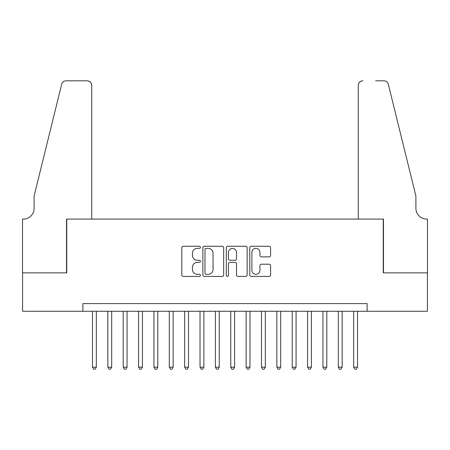 <?xml version="1.0" encoding="UTF-8"?>
<svg xmlns="http://www.w3.org/2000/svg" width="450" height="450" viewBox="0 0 450 450"><rect width="100%" height="100%" fill="white"/><g stroke="black" fill="none" stroke-linecap="round" stroke-linejoin="round"><path stroke-width="0.67" d="M200.419 247.309A1.057 1.057 0 0 0 199.361 246.257L183.341 246.257A1.508 1.508 0 0 0 181.828 247.764L181.828 274.911A1.508 1.508 0 0 0 183.341 276.418L199.361 276.418A1.057 1.057 0 0 0 200.419 275.361A1.057 1.057 0 0 0 199.361 274.309L197.291 274.309A4.826 4.826 0 0 1 192.465 269.483L192.465 267.216A4.826 4.826 0 0 1 197.291 262.389L199.361 262.389A1.057 1.057 0 0 0 200.419 261.338A1.057 1.057 0 0 0 199.361 260.28L197.291 260.28A4.826 4.826 0 0 1 192.465 255.454L192.465 253.192A4.826 4.826 0 0 1 197.291 248.366L199.361 248.366A1.057 1.057 0 0 0 200.419 247.309M269.072 256.888A1.508 1.508 0 0 0 270.585 255.381L270.585 247.764A1.508 1.508 0 0 0 269.072 246.257L251.28 246.257A1.508 1.508 0 0 0 249.773 247.764L249.773 274.911A1.508 1.508 0 0 0 251.28 276.418L269.072 276.418A1.508 1.508 0 0 0 270.585 274.911L270.585 265.708A1.508 1.508 0 0 0 269.072 264.201L261.456 264.201A1.508 1.508 0 0 0 259.948 265.708L259.948 270.27A4.033 4.033 0 0 1 255.915 274.309A4.033 4.033 0 0 1 251.882 270.27L251.882 252.399A4.033 4.033 0 0 1 255.915 248.366A4.033 4.033 0 0 1 259.948 252.399L259.948 255.381A1.508 1.508 0 0 0 261.456 256.888L269.072 256.888M82.879 311.271L22.579 311.271L22.579 272.858L66.746 272.858L66.746 219.083L383.254 219.083L383.254 272.858L427.421 272.858L427.421 311.271L367.121 311.271L367.121 303.587L82.879 303.587L82.879 311.271L367.121 311.271M223.678 247.764A1.508 1.508 0 0 0 222.171 246.257L204.379 246.257A1.508 1.508 0 0 0 202.871 247.764L202.871 274.911A1.508 1.508 0 0 0 204.379 276.418L222.171 276.418A1.508 1.508 0 0 0 223.678 274.911L223.678 247.764M227.829 246.257L245.621 246.257A1.508 1.508 0 0 1 247.129 247.764L247.129 274.911A1.508 1.508 0 0 1 245.621 276.418L238.005 276.418A1.508 1.508 0 0 1 236.498 274.911L236.498 263.903A1.508 1.508 0 0 0 234.99 262.389L229.939 262.389A1.508 1.508 0 0 0 228.431 263.903L228.431 275.361A1.057 1.057 0 0 1 227.374 276.418A1.057 1.057 0 0 1 226.322 275.361L226.322 247.764A1.508 1.508 0 0 1 227.829 246.257M206.038 248.366A1.057 1.057 0 0 0 204.981 249.424L204.981 273.251A1.057 1.057 0 0 0 206.038 274.309L208.221 274.309A4.826 4.826 0 0 0 213.047 269.483L213.047 253.192A4.826 4.826 0 0 0 208.221 248.366L206.038 248.366M236.498 252.478A4.033 4.033 0 0 0 232.464 248.439A4.033 4.033 0 0 0 228.431 252.478L228.431 258.773A1.508 1.508 0 0 0 229.939 260.28L234.99 260.28A1.508 1.508 0 0 0 236.498 258.773L236.498 252.478M92.486 311.271L92.486 367.194L96.323 367.194L96.323 311.271M96.323 367.194L95.175 369.191L93.634 369.191L92.486 367.194M91.716 219.083L91.716 85.416A4.607 4.607 0 0 0 87.109 80.809L66.133 80.809A4.607 4.607 0 0 0 61.661 84.313L34.099 196.037L34.099 208.328A10.755 10.755 0 0 1 23.344 219.083L22.5 219.083L22.5 272.858L66.516 272.858L66.516 219.083L91.716 219.083L91.716 85.416C91.423 82.637 89.888 81.101 87.109 80.809L74.357 80.809M61.661 84.313C62.831 81.788 62.831 81.788 61.661 84.313C62.831 81.788 62.831 81.788 61.661 84.313M34.099 208.328A10.755 10.755 0 0 1 23.344 219.083M358.284 219.083L358.284 85.416L358.284 219.083L383.484 219.083L383.484 272.858L427.5 272.858L427.5 219.083L426.656 219.083A10.755 10.755 0 0 1 415.901 208.328A10.755 10.755 0 0 0 426.656 219.083M407.452 161.781L388.339 84.313L415.901 196.037L415.901 208.328M375.643 80.809L383.867 80.809A4.607 4.607 0 0 1 388.339 84.313C387.169 81.788 387.169 81.788 388.339 84.313C387.169 81.788 387.169 81.788 388.339 84.313M362.891 80.809A4.607 4.607 0 0 0 358.284 85.416C358.577 82.637 360.113 81.101 362.891 80.809M107.848 311.271L107.848 367.194L111.69 367.194L111.69 311.271M111.69 367.194L110.537 369.191L109.001 369.191L107.848 367.194M123.21 311.271L123.21 367.194L127.052 367.194L127.052 311.271M127.052 367.194L125.899 369.191L124.363 369.191L123.21 367.194M138.578 311.271L138.578 367.194L142.419 367.194L142.419 311.271M142.419 367.194L141.266 369.191L139.731 369.191L138.578 367.194M153.939 311.271L153.939 367.194L157.781 367.194L157.781 311.271M157.781 367.194L156.628 369.191L155.093 369.191L153.939 367.194M169.307 311.271L169.307 367.194L173.143 367.194L173.143 311.271M173.143 367.194L171.996 369.191L170.454 369.191L169.307 367.194M184.669 311.271L184.669 367.194L188.511 367.194L188.511 311.271M188.511 367.194L187.357 369.191L185.822 369.191L184.669 367.194M200.031 311.271L200.031 367.194L203.873 367.194L203.873 311.271M203.873 367.194L202.719 369.191L201.184 369.191L200.031 367.194M215.398 311.271L215.398 367.194L219.24 367.194L219.24 311.271M219.24 367.194L218.087 369.191L216.551 369.191L215.398 367.194M230.76 311.271L230.76 367.194L234.602 367.194L234.602 311.271M234.602 367.194L233.449 369.191L231.913 369.191L230.76 367.194M246.127 311.271L246.127 367.194L249.969 367.194L249.969 311.271M249.969 367.194L248.816 369.191L247.281 369.191L246.127 367.194M261.489 311.271L261.489 367.194L265.331 367.194L265.331 311.271M265.331 367.194L264.178 369.191L262.642 369.191L261.489 367.194M276.857 311.271L276.857 367.194L280.693 367.194L280.693 311.271M280.693 367.194L279.546 369.191L278.004 369.191L276.857 367.194M292.219 311.271L292.219 367.194L296.061 367.194L296.061 311.271M296.061 367.194L294.907 369.191L293.372 369.191L292.219 367.194M307.581 311.271L307.581 367.194L311.423 367.194L311.423 311.271M311.423 367.194L310.269 369.191L308.734 369.191L307.581 367.194M322.948 311.271L322.948 367.194L326.79 367.194L326.79 311.271M326.79 367.194L325.637 369.191L324.101 369.191L322.948 367.194M338.31 311.271L338.31 367.194L342.152 367.194L342.152 311.271M342.152 367.194L340.999 369.191L339.463 369.191L338.31 367.194M353.678 311.271L353.678 367.194L357.514 367.194L357.514 311.271M357.514 367.194L356.366 369.191L354.825 369.191L353.678 367.194"/></g></svg>
